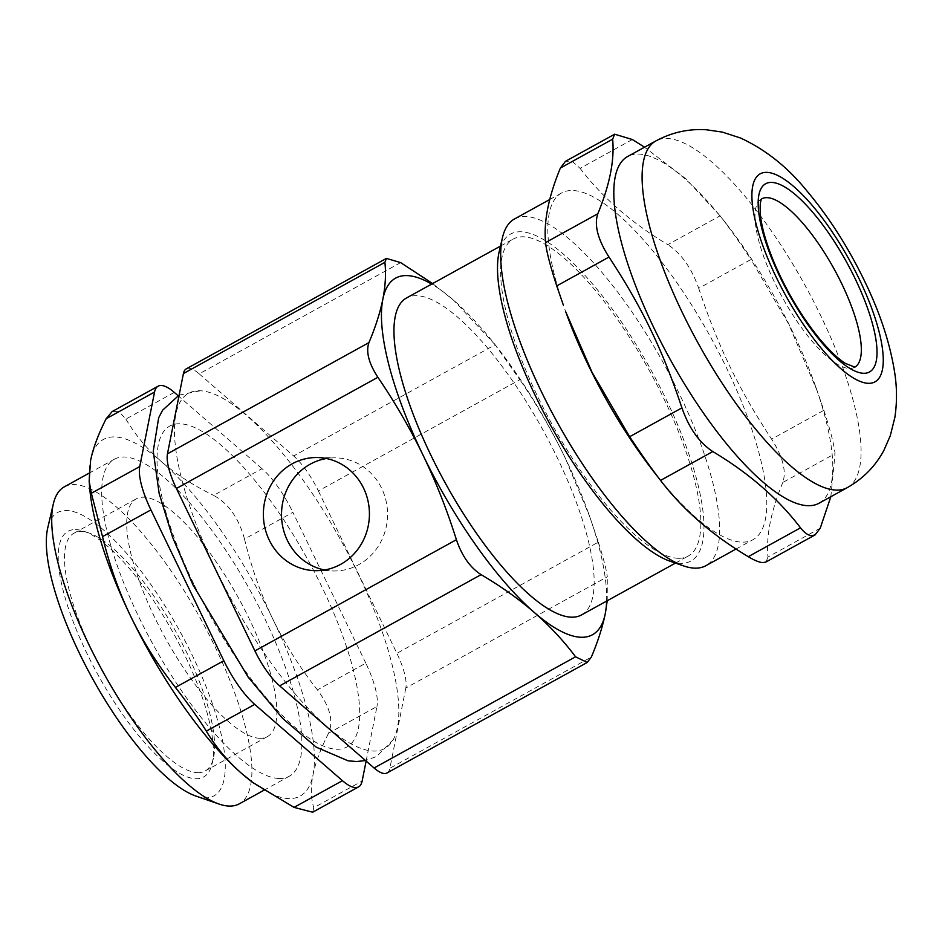<?xml version="1.0" encoding="UTF-8"?>
<svg xmlns="http://www.w3.org/2000/svg" width="942" height="942" viewBox="0 0 942 942"><rect width="100%" height="100%" fill="white"/><g stroke="black" fill="none" stroke-linecap="round" stroke-linejoin="round"><path stroke-width="0.71" stroke-dasharray="4.71 3.53" d="M632.365 139.522L580.107 168.371L572.265 161.423L565.494 161.341M580.107 168.371C602.433 197.608 631.67 223.042 667.819 244.649L720.077 215.812C728.931 227.234 739.223 241.788 750.974 259.486L698.717 288.323C691.628 268.058 681.325 253.504 667.819 244.649M698.717 288.323C718.075 346.503 738.434 388.61 771.616 439.149L823.873 410.3L817.315 391.189L788.572 323.93L750.974 259.486M823.873 410.3C830.479 430.565 834.2 445.001 835.048 453.644L782.79 482.481C786.605 471.283 782.884 456.835 771.616 439.149M782.79 482.481C770.945 511.141 766.011 535.986 767.977 557.016L820.235 528.168M765.976 561.997L767.977 557.016M654.549 472.719A198.008 60.771 61.1 0 0 742.308 542.145A198.008 60.771 61.1 0 0 752.999 539.672A198.008 60.771 61.1 0 0 710.515 336.953A198.008 60.771 61.1 0 0 561.62 192.957A198.008 60.771 61.1 0 0 565.801 311.943M514.485 218.98A198.008 60.771 -118.9 0 1 525.177 216.507A198.008 60.771 -118.9 0 1 671.516 378.189A198.008 60.771 -118.9 0 1 705.864 565.695M669.974 561.185A186.693 57.297 61.1 0 0 671.776 411.383A186.693 57.297 61.1 0 0 520.608 231.767A186.693 57.297 61.1 0 0 499.166 251.75M678.452 558.3A181.041 55.566 -118.9 0 1 544.664 410.477A181.041 55.566 -118.9 0 1 513.26 239.044A181.041 55.566 -118.9 0 1 649.391 370.689A181.041 55.566 -118.9 0 1 688.237 556.039A181.041 55.566 -118.9 0 1 678.452 558.3M581.544 614.926A181.041 55.566 61.1 0 0 542.71 429.576A181.041 55.566 61.1 0 0 406.579 297.931M606.613 601.09A203.672 62.513 61.1 0 0 588.185 512.354A203.672 62.513 61.1 0 0 565.047 457.635A203.672 62.513 61.1 0 0 496.905 346.974A203.672 62.513 61.1 0 0 453.844 300.416A203.672 62.513 61.1 0 0 431.648 284.095M89.584 486.72A203.672 62.513 -118.9 0 1 90.585 460.532A203.672 62.513 -118.9 0 1 161.565 461.745A203.672 62.513 -118.9 0 1 272.768 618.965A203.672 62.513 -118.9 0 1 312.991 774.972A203.672 62.513 -118.9 0 1 252.868 782.531M400.668 262.618L199.186 373.833A45.263 13.895 61.1 0 0 186.257 368.875M199.186 373.833L293.657 455.975L495.127 344.772L519.843 379.708L318.372 490.923A45.263 13.895 61.1 0 0 293.657 455.975M318.372 490.923L396.888 653.336L598.358 542.133L589.774 516.781L565.047 457.635C551.906 430.635 536.846 404.66 519.843 379.708M598.358 542.133C603.516 558.406 606.495 569.957 607.296 576.798L405.825 688.013A45.263 13.895 61.1 0 0 396.888 653.336M405.825 688.013L389.87 768.272L591.352 657.069M387.032 772.958A45.263 13.895 61.1 0 0 389.87 768.272M215.93 569.71A202.907 62.278 -118.9 0 1 200.458 390.777A202.907 62.278 -118.9 0 1 341.157 540.826A202.907 62.278 -118.9 0 1 393.132 739.847A202.907 62.278 -118.9 0 1 215.93 569.71M366.12 761.065L376.965 706.488L328.581 733.194C333.739 721.242 330.018 706.794 317.407 689.862L365.79 663.144A56.579 17.368 -118.9 0 1 376.965 706.488M365.79 663.144L292.891 512.33L244.496 539.048C251.455 567.661 260.887 594.308 272.768 618.965C284.708 643.598 299.591 667.23 317.407 689.862M244.496 539.048C238.762 518.029 228.47 503.475 213.61 495.374L261.994 468.657A56.579 17.368 -118.9 0 1 292.891 512.33M261.994 468.657L178.038 395.64M194.476 585.441A183.301 56.261 61.1 0 0 358.443 728.025A183.301 56.261 61.1 0 0 222.159 446.119A183.301 56.261 61.1 0 0 194.476 585.441M195.783 796.014A161.8 49.655 61.1 0 0 197.361 666.182A161.8 49.655 61.1 0 0 66.34 510.505A161.8 49.655 61.1 0 0 47.759 527.826M75.572 529.592A140.311 43.061 -118.9 0 1 83.767 531.194A140.311 43.061 -118.9 0 1 173.493 633.365A140.311 43.061 -118.9 0 1 212.127 763.738A140.311 43.061 -118.9 0 1 103.42 684.363A140.311 43.061 -118.9 0 1 75.572 529.592M64.339 486.837A181.041 55.566 -118.9 0 1 74.112 484.577A181.041 55.566 -118.9 0 1 207.899 632.4A181.041 55.566 -118.9 0 1 239.303 803.832M279.503 778.504A181.041 55.566 61.1 0 0 289.276 776.255A181.041 55.566 61.1 0 0 250.431 590.905A181.041 55.566 61.1 0 0 114.3 459.249A181.041 55.566 61.1 0 0 145.704 630.693A181.041 55.566 61.1 0 0 279.503 778.504M260.074 738.316A135.778 41.672 -118.9 0 1 159.728 627.454A135.778 41.672 -118.9 0 1 136.178 498.883A135.778 41.672 -118.9 0 1 238.279 597.617A135.778 41.672 -118.9 0 1 267.41 736.62A135.778 41.672 -118.9 0 1 260.074 738.316M197.844 772.664A135.778 41.672 61.1 0 0 205.179 770.968A135.778 41.672 61.1 0 0 213.434 758.133A135.778 41.672 61.1 0 0 176.048 631.964A135.778 41.672 61.1 0 0 89.219 533.078A135.778 41.672 61.1 0 0 81.283 531.535A135.778 41.672 61.1 0 0 73.947 533.219A135.778 41.672 61.1 0 0 97.497 661.802A135.778 41.672 61.1 0 0 197.844 772.664M854.783 367.18A96.178 29.52 -118.9 0 1 854.641 367.25A96.178 29.52 -118.9 0 1 782.319 297.319A96.178 29.52 -118.9 0 1 761.689 198.844A96.178 29.52 -118.9 0 1 761.831 198.774M720.077 215.812L685.67 178.639L644.54 147.199M830.832 496.717L835.048 453.644M818.998 503.252A198.008 60.771 61.1 0 0 814.818 384.254A198.008 60.771 61.1 0 0 726.082 223.478A198.008 60.771 61.1 0 0 627.619 156.525M324.519 569.992A56.579 53.023 -89 0 0 333.574 570.97A56.579 53.023 -89 0 0 387.551 515.309A56.579 53.023 -89 0 0 335.505 457.847A56.579 53.023 -89 0 0 326.415 458.518M607.225 600.749L607.296 576.798M495.127 344.772L453.844 300.416L432.625 283.554M312.662 812.216L313.768 807.73L362.152 781.024M174.282 392.378L125.887 419.084L118.986 411.654L112.18 411.548M125.887 419.084C135.365 435.039 147.258 449.263 161.565 461.745C175.93 474.191 193.275 485.401 213.61 495.374M328.581 733.194C320.633 748.855 315.44 762.784 312.991 774.972C310.601 787.147 310.86 798.062 313.768 807.73M847.282 487.638A198.008 60.771 61.1 0 0 820.612 315.452A198.008 60.771 61.1 0 0 655.903 140.923M736.091 549.009L752.999 539.672M549.798 199.492L561.62 192.957M675.461 563.092L688.237 556.039M500.485 246.097L513.26 239.044M263.89 790.267L289.276 776.255M89.019 473.202L114.3 459.249M179.133 395.075L200.458 390.777M393.132 739.847L376.718 756.414L365.543 760.571M205.179 770.968L267.41 736.62M73.947 533.219L136.178 498.883M726.082 223.478L719.641 215.259M814.818 384.254L817.315 391.189M315.429 570.664L333.574 570.97M317.36 457.529L335.505 457.847M89.219 533.078L83.767 531.194M213.434 758.133L212.127 763.738M496.905 346.974L492.113 340.851M588.185 512.354L589.774 516.781"/><path stroke-width="1.41" d="M545.571 242.565C543.593 221.535 548.538 196.69 560.384 168.029L612.641 139.192C614.62 160.222 609.674 185.068 597.829 213.728L545.571 242.565C546.419 251.196 550.14 265.644 556.746 285.897L609.003 257.06C597.746 239.374 594.025 224.926 597.829 213.728M612.641 139.192L614.655 134.2L565.483 161.317L560.384 168.029M763.126 562.61L765.976 561.997L815.136 534.879L811.886 535.704C808.401 535.609 804.621 532.984 800.523 527.838L748.266 556.675C754.683 560.549 759.641 562.527 763.126 562.61M712.8 451.548C699.294 442.705 689.002 428.139 681.914 407.874L629.656 436.723L592.047 372.278L565.801 311.943A198.008 60.771 61.1 0 0 654.549 472.719L660.978 480.95L660.542 480.396L712.8 451.548C748.949 473.167 778.198 498.589 800.523 527.838M748.266 556.675C712.117 535.068 682.868 509.634 660.542 480.396C651.699 468.975 641.396 454.421 629.656 436.723M563.304 305.008L556.746 285.897M431.648 284.095A203.672 62.513 61.1 0 0 382.852 299.203C380.132 312.603 375.493 327.074 368.934 342.617L167.464 453.82L183.419 373.562L384.889 262.347C386.126 273.592 385.443 285.873 382.852 299.203A203.672 62.513 61.1 0 0 423.076 455.21A203.672 62.513 61.1 0 0 534.279 612.441A203.672 62.513 61.1 0 0 605.27 613.654A203.672 62.513 61.1 0 0 606.613 601.09M607.225 600.749L605.27 613.654C602.55 627.042 597.911 641.514 591.352 657.069L587.184 662.462L575.574 656.798L374.092 768.001L279.633 685.847L481.103 574.644C470.176 567.637 461.945 555.992 456.399 539.707L254.917 650.91L176.401 488.498L377.872 377.283C368.746 363.2 365.767 351.649 368.934 342.617M377.872 377.283C394.875 402.234 409.947 428.21 423.076 455.21C436.087 482.28 447.191 510.446 456.399 539.707M736.091 549.009L705.864 565.695A198.008 60.771 -118.9 0 1 695.172 568.156A198.008 60.771 -118.9 0 1 683.598 565.907A198.008 60.771 -118.9 0 1 556.969 421.71A198.008 60.771 -118.9 0 1 502.439 237.714A198.008 60.771 -118.9 0 1 514.485 218.98L549.798 199.492M502.439 237.714L499.166 251.75A186.693 57.297 61.1 0 0 550.575 425.231A186.693 57.297 61.1 0 0 669.974 561.185L683.598 565.907M500.485 246.097L406.579 297.931A181.041 55.566 61.1 0 0 437.971 469.363A181.041 55.566 61.1 0 0 571.77 617.187A181.041 55.566 61.1 0 0 581.544 614.926L675.461 563.092M91.35 493.278L89.149 481.091L90.585 460.532C93.034 448.333 98.227 434.403 106.163 418.743L154.559 392.037L139.746 466.573L91.35 493.278L102.525 536.622L150.92 509.905A56.579 17.368 -118.9 0 1 139.746 466.573M253.692 783.143L242.012 773.759C227.705 761.289 215.8 747.065 206.322 731.11L254.717 704.392L342.441 780.683L294.045 807.388L252.868 782.531A203.672 62.513 -118.9 0 1 242.012 773.759A203.672 62.513 -118.9 0 1 130.808 616.539A203.672 62.513 -118.9 0 1 89.584 486.72L89.149 481.091M150.92 509.905L223.831 660.719L175.436 687.436C157.62 664.805 142.748 641.172 130.808 616.539C118.916 591.882 109.496 565.235 102.525 536.622M384.889 262.347L386.42 258.402L186.257 368.875A45.263 13.895 61.1 0 0 183.419 373.562M374.092 768.001A45.263 13.895 61.1 0 0 387.032 772.958L587.184 662.485M254.917 650.91A45.263 13.895 61.1 0 0 279.633 685.847M167.464 453.82A45.263 13.895 61.1 0 0 176.401 488.498M254.717 704.392A56.579 17.368 -118.9 0 1 223.831 660.719M366.12 761.065L362.152 781.024A56.579 17.368 -118.9 0 1 358.608 786.876A56.579 17.368 -118.9 0 1 342.441 780.683M178.038 395.64L174.282 392.378A56.579 17.368 -118.9 0 0 158.115 386.185L112.169 411.536L106.163 418.743M154.559 392.037A56.579 17.368 -118.9 0 1 158.115 386.185M53.317 503.958L47.759 527.826A161.8 49.655 61.1 0 0 92.316 678.181A161.8 49.655 61.1 0 0 195.783 796.014L218.944 804.021A181.041 55.566 -118.9 0 1 103.173 672.188A181.041 55.566 -118.9 0 1 53.317 503.958A181.041 55.566 -118.9 0 1 64.339 486.837L89.019 473.202M263.89 790.267L239.303 803.832A181.041 55.566 -118.9 0 1 229.53 806.081A181.041 55.566 -118.9 0 1 218.944 804.021M175.436 687.436C188.541 704.369 198.844 718.934 206.322 731.11M761.831 198.774A96.178 29.52 -118.9 0 1 841.677 283.624A96.178 29.52 -118.9 0 1 854.783 367.18M614.655 134.2L632.365 139.522L644.54 147.199M830.832 496.717L820.235 528.168L815.136 534.868M609.003 257.06C642.185 307.598 662.544 349.706 681.914 407.874M655.903 140.923L627.619 156.525A198.008 60.771 61.1 0 0 661.967 344.042A198.008 60.771 61.1 0 0 808.307 505.713A198.008 60.771 61.1 0 0 818.998 503.252L847.282 487.638C863.225 478.571 875.412 466.172 883.855 450.441L890.296 435.722L894.9 417.247C897.067 402.411 897.019 387.657 894.735 372.973C890.166 343.524 880.028 312.697 864.309 280.516C847.953 246.828 828.76 216.895 806.741 190.72C787.712 167.217 765.611 149.625 740.424 137.968L722.29 132.092L706.394 129.772C688.743 128.618 671.917 132.339 655.903 140.923A198.008 60.771 61.1 0 0 690.251 328.428A198.008 60.771 61.1 0 0 836.59 490.099A198.008 60.771 61.1 0 0 847.282 487.638M292.114 463.864A56.579 53.023 91 0 1 317.36 457.529A56.579 53.023 91 0 1 369.417 515.003A56.579 53.023 91 0 1 315.429 570.664A56.579 53.023 91 0 1 264.749 527.049A56.579 53.023 91 0 1 292.114 463.864M326.415 458.518A56.579 53.023 -89 0 0 310.248 464.171A56.579 53.023 -89 0 0 282.047 522.586A56.579 53.023 -89 0 0 324.519 569.992M386.42 258.402L400.668 262.618L432.625 283.554M481.103 574.644C500.767 586.207 518.489 598.806 534.279 612.441C549.94 626.147 563.705 640.937 575.574 656.798M294.045 807.388L312.662 812.216L358.608 786.876M858.998 278.561A118.81 36.467 61.1 0 0 752.717 186.139A118.81 36.467 61.1 0 0 841.053 368.852A118.81 36.467 61.1 0 0 858.998 278.561M855.053 278.491A107.494 32.994 61.1 0 0 758.899 194.864A107.494 32.994 61.1 0 0 838.816 360.185A107.494 32.994 61.1 0 0 855.053 278.491M365.543 760.571L356.653 761.513L348.163 760.842L316.241 747.183L282.612 718.405L248.17 677.145L192.957 584.876L172.669 537.458L159.116 493.29L153.252 451.206L158.68 417.753L162.636 410.17L179.133 395.075M854.853 367.168L845.398 363.377C837.921 358.678 829.196 350.342 819.199 338.366C802.478 317.772 788.113 293.998 776.078 267.057C767.777 247.911 762.667 231.52 760.747 217.885C758.722 198.597 762.643 198.267 761.878 198.715"/></g></svg>
